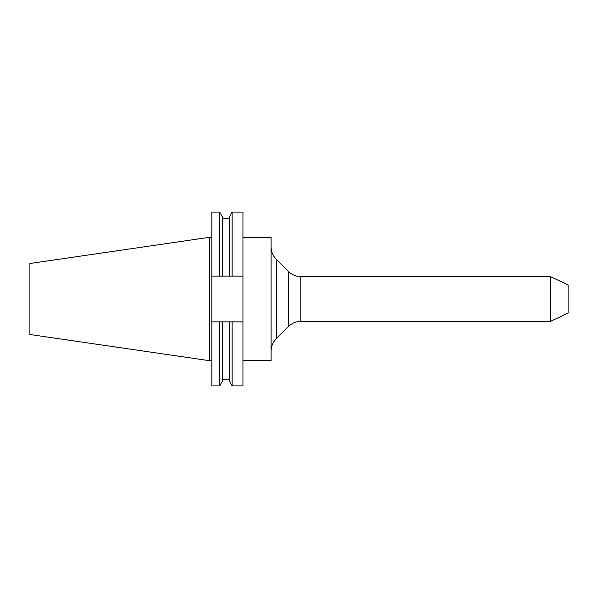 <?xml version="1.0" encoding="UTF-8"?>
<svg xmlns="http://www.w3.org/2000/svg" width="598" height="598" viewBox="0 0 598 598"><rect width="100%" height="100%" fill="white"/><g stroke="black" fill="none" stroke-linecap="round" stroke-linejoin="round"><path stroke-width="0.9" d="M209.3 360.669L29.9 334.506L29.9 263.494L209.3 237.331L209.3 360.669L211.864 360.669M550.302 276.575L568.1 284.872L568.1 313.128L550.302 321.425L550.302 276.575L300.839 276.575L300.839 321.425L550.302 321.425M242.938 237.331L271.103 237.331L271.103 360.669L242.938 360.669M229.184 276.127L229.184 217.209L232.136 212.103L242.938 212.103L242.938 276.127L211.864 276.127L211.864 385.897L219.683 385.897L219.683 321.874L222.628 321.874L222.628 380.791L219.683 385.897M222.628 321.874L242.938 321.874L242.938 276.127M242.938 321.874L242.938 385.897L232.136 385.897L232.136 321.874M222.628 276.127L222.628 217.209L219.683 212.103L211.864 212.103L211.864 276.127M219.683 212.103L219.683 276.127M211.864 321.874L219.683 321.874M229.184 321.874L229.184 380.791L232.136 385.897M232.136 212.103L232.136 276.127M288.356 271.402L276.276 259.323L276.276 338.677L288.356 326.598L288.356 271.402C291.831 274.781 295.995 276.5 300.839 276.575M276.276 259.323C272.897 255.847 271.171 251.683 271.103 246.839M222.628 218.405L229.184 218.405M222.628 379.595L229.184 379.595M276.276 338.677C272.897 342.153 271.171 346.317 271.103 351.161M209.3 237.331L211.864 237.331M288.356 326.598C291.831 323.219 295.995 321.5 300.839 321.425"/></g></svg>
